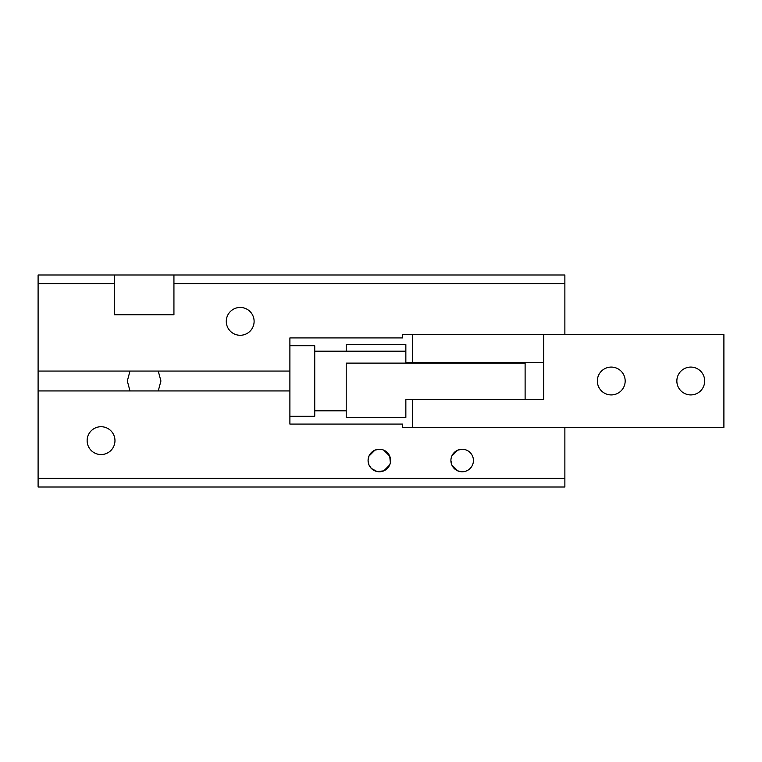 <?xml version="1.0" encoding="UTF-8"?>
<svg xmlns="http://www.w3.org/2000/svg" width="762" height="762" viewBox="0 0 762 762"><rect width="100%" height="100%" fill="white"/><g stroke="black" fill="none" stroke-linecap="round" stroke-linejoin="round"><path stroke-width="1.14" d="M412.471 334.613L412.471 362.445L543.668 362.445L543.668 399.555L405.851 399.555L405.851 417.443L346.215 417.443L346.215 363.112L525.113 363.112L525.113 399.555M412.471 427.387L412.471 399.555M38.1 390.935L38.1 371.065L289.893 371.065L289.893 337.928L402.536 337.928L402.536 334.613L723.9 334.613L723.9 427.387L564.871 427.387L564.871 478.403L38.1 478.403L38.1 390.935L289.893 390.935L289.893 424.072L402.536 424.072L402.536 427.387L564.871 427.387M543.668 334.613L543.668 399.555M597.341 381A13.916 13.916 0 0 0 611.257 394.916A13.916 13.916 0 0 0 625.173 381A13.916 13.916 0 0 0 611.257 367.084A13.916 13.916 0 0 0 597.341 381M676.856 381A13.916 13.916 0 0 0 690.772 394.916A13.916 13.916 0 0 0 704.688 381A13.916 13.916 0 0 0 690.772 367.084A13.916 13.916 0 0 0 676.856 381M412.471 362.445L405.851 362.445M525.113 363.112L525.113 362.445M314.735 351.187L346.215 351.187L346.215 344.557L405.851 344.557L405.851 363.112M405.851 410.813L405.851 399.555M114.967 440.636A13.916 13.916 0 0 0 101.051 426.72A13.916 13.916 0 0 0 87.135 440.636A13.916 13.916 0 0 0 101.051 454.552A13.916 13.916 0 0 0 114.967 440.636M254.108 321.364A13.916 13.916 0 0 0 240.192 307.448A13.916 13.916 0 0 0 226.285 321.364A13.916 13.916 0 0 0 240.192 335.28A13.916 13.916 0 0 0 254.108 321.364M173.936 274.987L173.936 314.735L114.3 314.735L114.3 274.987L564.871 274.987L564.871 334.613M173.936 283.597L564.871 283.597M38.1 371.065L38.1 283.597L114.3 283.597M114.3 274.987L38.1 274.987L38.1 283.597M379.343 471.773A11.268 11.268 0 0 1 368.075 460.515A11.268 11.268 0 0 1 379.343 449.247A11.268 11.268 0 0 1 390.611 460.515A11.268 11.268 0 0 1 379.343 471.773M462.172 471.773A11.268 11.268 0 0 1 450.904 460.515A11.268 11.268 0 0 1 462.172 449.247A11.268 11.268 0 0 1 473.431 460.515A11.268 11.268 0 0 1 462.172 471.773L457.772 470.878L451.799 464.915L450.904 460.515M289.893 371.065L289.893 390.935M129.988 371.065L127.311 381L129.988 390.935M158.248 390.935L160.925 381L158.248 371.065M346.215 351.187L405.851 351.187M289.893 416.252L314.735 416.252L314.735 345.748L289.893 345.748M379.343 449.247L374.942 450.142L368.97 456.114L368.075 460.515L368.97 464.915L371.38 468.478L377.104 471.554L383.743 470.878L389.715 464.915L390.382 462.772L389.715 456.114L383.743 450.142M462.172 449.247L457.772 450.142L451.799 456.114M38.1 478.403L38.1 487.013L564.871 487.013L564.871 478.403M314.735 410.813L346.215 410.813"/></g></svg>
